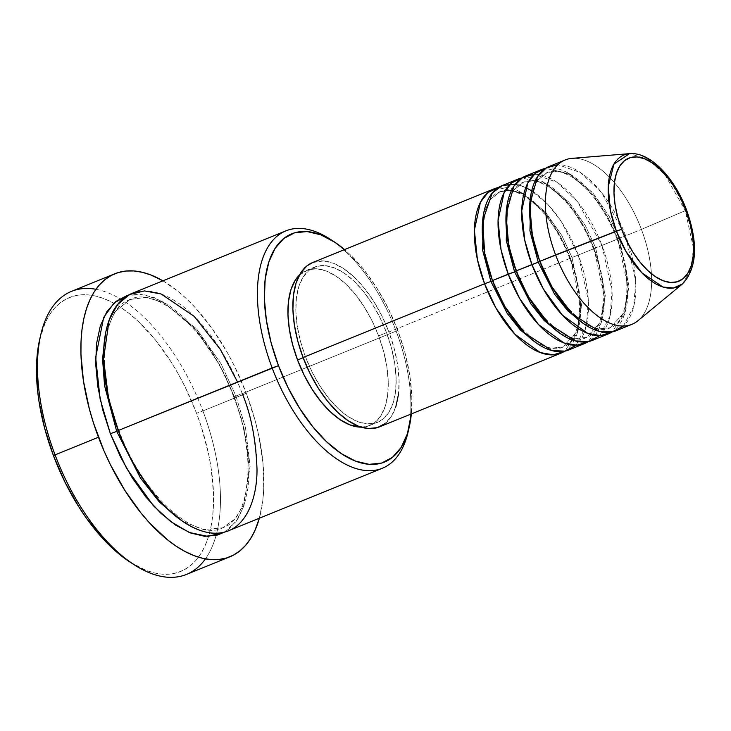 <?xml version="1.0" encoding="UTF-8"?>
<svg xmlns="http://www.w3.org/2000/svg" width="731" height="731" viewBox="0 0 731 731"><rect width="100%" height="100%" fill="white"/><g stroke="black" fill="none" stroke-linecap="round" stroke-linejoin="round"><path stroke-width="0.55" stroke-dasharray="3.65 2.74" d="M682.462 283.948L691.471 268.505L693.372 247.736L685.276 210.665L686.555 210.016L685.276 210.665A71.19 35.81 -112.1 0 1 682.462 283.948M379.371 426.913A88.698 44.618 67.9 0 0 388.901 331.984L570.408 258.244A88.698 44.618 -112.1 0 0 498.204 187.602L521.779 192.81L543.974 212.164L560.229 236.113L570.408 258.244L569.741 258.381L571.971 257.358L561.746 235.355L545.162 211.707L522.683 193.788L510.786 190.307L499.903 191.796L489.843 199.855L483.657 213.214L489.843 199.855L499.903 191.796L510.786 190.307L522.683 193.788L545.162 211.707L561.746 235.355L571.971 257.358L578.294 255.046L561.499 221.895L548.104 204.717L531.684 190.818M525.772 187.575L515.227 184.258M490.903 281.453L492.539 280.759M568.764 349.975A88.698 44.618 67.9 0 0 578.294 255.046L594.084 248.631A88.698 44.618 -112.1 0 0 521.879 177.989L545.454 183.198L567.64 202.542L583.905 226.5L594.084 248.631L595.637 247.736L585.421 225.733L568.837 202.094L546.359 184.175L534.462 180.685L523.579 182.174L513.518 190.243L507.332 203.602L513.518 190.243L523.579 182.174L534.462 180.685L546.359 184.175L568.837 202.094L585.421 225.733L595.637 247.736L601.969 245.424L577.444 201.646L556.894 182.202L534.178 174.316M514.578 271.831L516.214 271.137M592.439 340.363A88.698 44.618 67.9 0 0 601.969 245.424L617.75 239.01A88.698 44.618 -112.1 0 0 545.554 168.368L569.129 173.576L591.315 192.929L607.58 216.879L617.75 239.01L619.312 238.123L609.097 216.12L592.512 192.472L570.034 174.554L558.137 171.072L547.254 172.562L537.194 180.621L531.008 193.98L537.194 180.621L547.254 172.562L558.137 171.072L570.034 174.554L592.512 192.472L609.097 216.12L619.312 238.123L625.645 235.811L601.11 192.034L580.569 172.58L557.854 164.694M538.244 262.219L539.88 261.515M408.108 431.957A128.117 64.447 67.9 0 0 396.138 331.125L397.701 330.229A123.192 61.971 -112.1 0 1 411.325 413.938L411.827 397.18L409.817 375.633L405.047 353.027L397.701 330.229L388.07 308.107L376.52 287.511L363.49 269.246L349.482 254.004L344.557 249.582A123.192 61.971 -112.1 0 1 397.701 330.229L396.138 331.125A128.117 64.447 -112.1 0 1 408.638 429.526M130.173 562.166A147.826 74.361 67.9 0 0 208.545 536.408A147.826 74.361 67.9 0 0 196.557 413.243L202.889 410.932A152.761 76.837 -112.1 0 1 216.084 535.43A152.761 76.837 -112.1 0 1 205.429 558.877M228.492 530.761A128.117 64.447 67.9 0 0 242.263 393.634L233.701 396.979L234.368 396.842L224.353 373.833L212.337 352.424L198.786 333.418L184.221 317.565L169.199 305.467L154.296 297.59L140.096 294.237L128.208 295.223L144.848 294.858L162.556 301.437L195.332 329.27L219.391 364.349L234.368 396.842L233.701 396.979L235.93 395.946L220.908 363.59L196.511 328.822L163.461 302.47L145.962 297.343L129.954 299.536L114.877 311.781L105.776 332.093L114.877 311.781L129.954 299.536L145.962 297.343L163.461 302.47L196.511 328.822L220.908 363.59L235.93 395.946L242.263 393.634L237.548 382.039M118.276 430.495L118.943 430.358L118.276 430.495M616.114 330.741A88.698 44.618 67.9 0 0 625.645 235.811L594.084 248.631A88.698 44.618 -112.1 0 1 588.336 341.587L601.083 323.129L604.245 296.64L594.084 248.631L578.294 255.046A88.698 44.618 67.9 0 0 501.996 185.628M576.037 345.26L586.39 325.651L588.336 300.176L578.294 255.046L570.408 258.244A88.698 44.618 -112.1 0 1 564.661 351.2L577.408 332.751L580.569 306.252L570.408 258.244L388.901 331.984L394.192 348.404L397.627 364.678L399.071 380.184L398.486 394.338M378.631 335.894L386.516 332.687A83.773 42.142 -112.1 0 1 377.516 422.354A83.773 42.142 -112.1 0 1 305.457 356.792L303.155 357.724L305.457 356.792A83.773 42.142 -112.1 0 1 314.458 267.135A83.773 42.142 -112.1 0 1 386.516 332.687L378.631 335.894L383.62 351.401L386.863 366.779L388.234 381.427L387.677 394.786L385.21 406.354L380.942 415.665L375.021 422.381L367.684 426.237L361.251 427.16A83.773 42.142 67.9 0 0 369.621 425.561A83.773 42.142 67.9 0 0 378.631 335.894A83.773 42.142 67.9 0 0 306.563 270.333A83.773 42.142 67.9 0 0 299.445 275.03L308.509 269.657L316.989 268.807L326.273 271L336.013 276.154L345.836 284.067L355.357 294.429L364.221 306.856L372.079 320.854L378.631 335.894M242.263 393.634L396.138 331.125L242.263 393.634A128.117 64.447 67.9 0 0 132.046 293.369M186.469 574.429A152.761 76.837 67.9 0 0 216.084 535.43A152.761 76.837 67.9 0 0 202.889 410.932L246.292 393.296A152.761 76.837 -112.1 0 1 259.368 518.215L262.785 500.68L263.736 488.856L262.996 463.189L258.765 435.685L255.393 421.568L246.292 393.296L202.889 410.932A152.761 76.837 67.9 0 0 119.902 298.677A152.761 76.837 67.9 0 0 71.483 291.377M637.935 320.708A88.698 44.618 67.9 0 0 641.425 229.397L685.276 210.665L641.425 229.397A88.698 44.618 -112.1 0 1 631.895 324.326M623.388 326.026L633.74 306.417L635.687 280.942L625.645 235.811L641.425 229.397L625.645 235.811A88.698 44.618 67.9 0 0 549.346 166.394M617.75 239.01A88.698 44.618 -112.1 0 1 612.011 331.965L624.758 313.517L627.92 287.018L617.75 239.01M599.712 335.639L610.065 316.039L612.011 290.563L601.969 245.424A88.698 44.618 67.9 0 0 525.671 176.007M565.127 159.979A88.698 44.618 -112.1 0 1 641.425 229.397A88.698 44.618 67.9 0 0 571.98 158.362M629.528 153.647A71.19 35.81 -112.1 0 1 685.276 210.665L665.027 174.837L648.05 159.23L629.528 153.647M39.702 339.348L45.267 322.682L49.425 314.997L54.304 308.464L59.869 303.146L66.064 299.089L72.826 296.338L80.081 294.922L87.775 294.849L95.834 296.119L104.167 298.723L112.702 302.634L121.355 307.815L130.054 314.211L138.689 321.768L155.502 340.061L171.136 361.982L178.318 374.053L184.998 386.699L196.557 413.243L201.327 426.886L208.637 454.262L211.095 467.73L213.507 493.58L213.443 505.715L212.52 517.164L210.766 527.819L208.18 537.568L204.79 546.331L200.632 554.016L195.753 560.549L190.188 565.867L183.993 569.915L177.24 572.665L169.976 574.082L162.282 574.164L154.223 572.894L145.889 570.29L130.237 562.203M162.922 280.823A152.761 76.837 -112.1 0 1 246.292 393.296L234.349 365.865L227.451 352.799L212.136 328.594L195.287 307.714L186.496 298.778L177.569 290.965L162.922 280.823M224.435 532.104L236.022 521.596L243.935 506.108L249.088 467.447L244.072 428.905L234.368 396.842L242.007 420.553L246.968 444.064L249.061 466.469L248.202 486.91L244.437 504.591L237.904 518.846L228.849 529.116L224.444 532.104M331.764 240.28A128.117 64.447 -112.1 0 1 396.138 331.125A128.117 64.447 67.9 0 0 329.69 238.909M395.873 406.582L391.35 416.442L385.082 423.56M312.749 262.511L323.641 260.949L333.473 263.27L343.789 268.725L354.188 277.104L364.266 288.078L373.651 301.227L381.966 316.057L388.901 331.984A88.698 44.618 67.9 0 0 312.603 262.566M305.457 356.792L312 371.832L319.858 385.831L328.722 398.258L338.243 408.62L348.066 416.533L357.806 421.686L367.099 423.879L375.57 423.03L382.907 419.174L388.828 412.458L393.104 403.146L395.572 391.578L396.129 378.219L394.758 363.572L391.514 348.194L386.516 332.687L379.974 317.647L372.116 303.648L363.252 291.221L353.731 280.859L343.908 272.946L334.168 267.793L324.875 265.6L316.404 266.45L309.067 270.306L303.146 277.022L298.869 286.342L296.402 297.901L295.845 311.26L297.215 325.916L300.459 341.286L305.457 356.792M235.93 395.946L245.534 427.991L250.121 466.561L243.825 504.463L235.09 518.891L222.69 527.8L203.492 529.564L182.649 521.322L203.492 529.564L222.69 527.8L235.09 518.891L243.825 504.463L250.121 466.561L245.534 427.991L235.93 395.946M116.713 431.391L118.943 430.358M95.916 289.293A152.761 76.837 -112.1 0 1 119.902 298.677A152.761 76.837 -112.1 0 1 202.889 410.932L196.557 413.243A147.826 74.361 67.9 0 0 113.817 303.228A147.826 74.361 67.9 0 0 39.684 339.422M619.312 238.123L628.962 286.141L624.685 311.909L610.312 327.78L597.574 329.032L583.722 323.76L597.574 329.032L610.312 327.78L624.685 311.909L628.962 286.141L619.312 238.123M595.637 247.736L605.286 295.753L601.01 321.53L586.637 337.393L573.899 338.654L560.056 333.373L573.899 338.654L586.637 337.393L601.01 321.53L605.286 295.753L595.637 247.736M571.971 257.358L581.611 305.375L577.335 331.143L562.961 347.015L550.224 348.267L536.38 342.994L550.224 348.267L562.961 347.015L577.335 331.143L581.611 305.375L571.971 257.358M569.741 258.39C557.707 228.319 542.329 207.421 523.606 195.68C514.076 190.38 506.172 189.082 499.903 191.796C482.551 196.548 476.566 239.119 493.123 280.421C508.904 325.231 546.121 356.582 562.961 347.015C580.313 342.263 586.299 299.683 569.741 258.39M593.417 248.768C581.383 218.706 566.004 197.799 547.281 186.058C537.751 180.758 529.847 179.47 523.579 182.174C506.227 186.926 500.242 229.507 516.799 270.799C532.57 315.609 569.796 346.969 586.637 337.393C603.989 332.642 609.974 290.07 593.417 248.768M617.092 239.156C605.058 209.084 589.679 188.187 570.957 176.445C561.426 171.145 553.522 169.848 547.254 172.562C529.902 177.313 523.917 219.885 540.474 261.186C556.245 305.997 593.471 337.347 610.312 327.78C627.664 323.029 633.649 280.448 617.092 239.156M233.701 396.979C210.537 331.792 156.809 285.3 129.954 299.536C102.888 307.751 94.984 370.124 118.943 430.349C142.116 495.554 195.844 542.037 222.69 527.8C249.755 519.577 257.668 457.204 233.701 396.979M369.621 425.561L377.516 422.354M306.563 270.333L314.458 267.135"/><path stroke-width="1.1" d="M685.897 210.153A66.43 33.416 -112.1 0 1 677.208 281.8A66.43 33.416 -112.1 0 1 621.606 229.269L616.379 231.142L625.937 251.382L641.827 272.8L662.962 287.018L673.516 287.987L682.462 283.948A71.19 35.81 -112.1 0 1 616.379 231.142L555.597 254.909A88.698 44.618 67.9 0 0 637.935 320.708L682.462 283.948C697.054 268.222 698.425 243.578 686.555 210.016L685.897 210.153L689.854 222.452L692.421 234.642L693.509 246.265L693.07 256.855L691.115 266.029L687.725 273.421L683.028 278.739L677.208 281.8L670.491 282.468L663.127 280.731L655.396 276.647L647.611 270.369L640.054 262.155L633.028 252.305L626.796 241.193L621.606 229.269L617.649 216.97L615.073 204.781L613.985 193.167L614.433 182.567L616.388 173.402L619.769 166.01L624.466 160.683L630.286 157.622L637.012 156.955L644.376 158.691L652.098 162.785L659.892 169.053L667.44 177.277L674.466 187.127L680.698 198.229L685.897 210.153L686.555 210.016C674.512 177.743 650.124 151.683 629.528 153.647L613.967 164.073L608.247 186.615L610.467 210.948L616.379 231.142A71.19 35.81 -112.1 0 1 629.528 153.647L571.98 158.362A88.698 44.618 67.9 0 0 555.597 254.909L539.807 261.323A88.698 44.618 67.9 0 0 616.114 330.741L631.895 324.326A88.698 44.618 -112.1 0 1 555.597 254.909A88.698 44.618 -112.1 0 1 565.127 159.979L549.346 166.394A88.698 44.618 67.9 0 0 539.807 261.323L621.606 229.269A66.43 33.416 -112.1 0 1 630.286 157.622A66.43 33.416 -112.1 0 1 685.897 210.153M490.903 281.453L484.571 283.765L477.38 259.423L474.382 230.091L480.441 202.24L487.961 192.536L498.204 187.602A88.698 44.618 -112.1 0 0 494.101 188.826A88.698 44.618 -112.1 0 0 484.571 283.765L303.073 357.496A88.698 44.618 67.9 0 0 379.371 426.913L560.869 353.183A88.698 44.618 -112.1 0 1 484.571 283.765L490.903 281.453L482.579 250.002L483.657 213.214L482.579 250.002L490.903 281.453L507.259 313.498L520.371 329.983L536.38 342.994L520.371 329.983L507.259 313.498L490.903 281.453L492.539 280.759M531.684 190.818L525.772 187.575M515.227 184.258L502.462 185.446L492.292 192.947L482.579 221.118L484.735 253.566L492.466 280.558A88.698 44.618 67.9 0 0 568.764 349.975L584.544 343.561A88.698 44.618 -112.1 0 1 508.246 274.143L501.055 249.801L498.058 220.479L504.116 192.619L511.636 182.924L521.879 177.989A88.698 44.618 -112.1 0 0 517.776 179.214A88.698 44.618 -112.1 0 0 508.246 274.143L492.466 280.558L514.578 271.831L508.246 274.143L519.723 298.613L538.628 324.674L563.994 342.976L576.978 345.224L588.336 341.587A88.698 44.618 -112.1 0 1 584.544 343.561M507.332 203.602L506.254 240.38L514.578 271.831L506.254 240.38L507.332 203.602M534.178 174.316L522.647 177.505L513.838 186.25L506.053 214.411L508.675 245.296L516.132 270.945A88.698 44.618 67.9 0 0 592.439 340.363L608.219 333.948A88.698 44.618 -112.1 0 1 531.921 264.531L524.73 240.188L521.733 210.857L527.791 183.006L535.311 173.302L545.554 168.368A88.698 44.618 -112.1 0 0 541.452 169.592A88.698 44.618 -112.1 0 0 531.921 264.531L516.132 270.945L538.244 262.219L531.921 264.531L543.398 288.992L562.303 315.052L587.669 333.363L600.644 335.611L612.011 331.965A88.698 44.618 -112.1 0 1 608.219 333.948M516.214 271.137L514.578 271.831L530.934 303.877L544.047 320.37L560.056 333.373L544.047 320.37L530.934 303.877L514.578 271.831M531.008 193.98L529.929 230.768L538.244 262.219L529.929 230.768L531.008 193.98M557.854 164.694L546.322 167.892L537.504 176.637L529.728 204.799L532.351 235.684L539.807 261.323L551.978 286.981L572.291 314.028L599.173 331.326L612.395 331.892L623.388 326.026M539.88 261.515L538.244 262.219L554.601 294.264L567.722 310.748L583.722 323.76L567.722 310.748L554.601 294.264L538.244 262.219M237.548 382.039L220.25 349.244L194.144 316.322L161.158 293.999L144.446 290.92L129.451 294.556L117.435 304.681L109.138 320.023L103.546 358.948L108.48 398.011L118.276 430.495L272.16 367.976A128.117 64.447 67.9 0 0 347.901 465.373A128.117 64.447 67.9 0 0 408.108 431.957L409.214 427.178A123.192 61.971 -112.1 0 1 351.319 459.315A123.192 61.971 -112.1 0 1 278.484 365.664L118.276 430.495A128.117 64.447 67.9 0 0 228.492 530.761L382.368 468.251A128.117 64.447 -112.1 0 1 272.16 367.976A128.117 64.447 -112.1 0 1 285.931 230.85A128.117 64.447 -112.1 0 1 331.764 240.28M333.802 241.559L329.69 238.909A128.117 64.447 67.9 0 0 264.75 253.246A128.117 64.447 67.9 0 0 272.16 367.976L278.484 365.664A123.192 61.971 -112.1 0 1 271.365 255.347A123.192 61.971 -112.1 0 1 333.802 241.559A123.192 61.971 -112.1 0 1 344.557 249.582L335.036 242.372L320.708 234.797L307.057 231.563L294.593 232.814L283.792 238.48L275.094 248.357L268.807 262.063L265.179 279.059L264.366 298.714L266.376 320.26L271.146 342.866L278.484 365.664L288.124 387.786L299.673 408.382L312.704 426.648L326.711 441.889L341.158 453.522L355.476 461.097L369.137 464.331L381.6 463.079L392.392 457.414L401.1 447.536L407.386 433.83L411.325 413.938A123.192 61.971 -112.1 0 1 409.214 427.178M114.886 273.741L71.483 291.377A152.761 76.837 67.9 0 0 55.063 454.874L53.5 455.769A147.826 74.361 67.9 0 0 130.173 562.166L134.294 564.816A152.761 76.837 -112.1 0 1 55.063 454.874A152.761 76.837 67.9 0 0 186.469 574.429L229.872 556.794A152.761 76.837 -112.1 0 1 98.466 437.239L55.063 454.874L98.466 437.239A152.761 76.837 -112.1 0 1 114.886 273.741A152.761 76.837 -112.1 0 1 162.922 280.823L150.824 274.957L142.207 272.27L133.883 270.954L125.933 271.037L118.431 272.499L111.441 275.34L105.045 279.534L99.297 285.026L94.253 291.779L89.959 299.719L86.459 308.765L83.782 318.844L81.963 329.855L81.013 341.679L80.949 354.224L83.444 380.933L89.356 408.967L93.531 423.139L104.104 451.128L110.408 464.669L124.736 490.209L140.891 512.86L149.462 522.829L167.189 539.569L176.171 546.185L185.117 551.539L193.934 555.578L202.542 558.265L210.866 559.58L218.816 559.507L226.327 558.036L233.308 555.194L239.704 551.01L245.461 545.509L250.505 538.765L254.799 530.825L259.368 518.215A152.761 76.837 -112.1 0 1 229.872 556.794M205.429 558.877A152.761 76.837 -112.1 0 1 134.294 564.816M116.713 431.391L110.381 433.693L100.129 399.099L95.642 357.432L103.692 317.409L113.999 303.054L127.13 295.525L115.909 301.428L106.854 311.698L100.311 325.944L96.547 343.634L95.697 364.065L97.79 386.471L102.751 409.981L110.381 433.693L116.713 431.391L104.56 385.694L102.532 358.683L105.776 332.093L102.532 358.683L104.56 385.694L116.713 431.391L140.453 478.028L159.44 502.106L182.649 521.322L159.44 502.106L140.453 478.028L116.713 431.391L118.943 430.358M385.082 423.56L377.315 427.635L368.333 428.53L358.501 426.21L348.184 420.754L337.786 412.375L327.707 401.401L318.323 388.252L310.008 373.422L303.073 357.496L484.571 283.765L496.047 308.235L514.953 334.295L540.319 352.598L553.303 354.846L564.661 351.2A88.698 44.618 -112.1 0 1 560.869 353.183M297.563 359.999A83.773 42.142 67.9 0 0 361.242 427.16L349.921 424.894L340.171 419.74L330.357 411.827L320.827 401.465L311.973 389.038L304.114 375.04L297.563 359.999L292.574 344.493L289.33 329.114L287.959 314.467L288.517 301.108L290.975 289.54L295.251 280.229L299.445 275.03A83.773 42.142 67.9 0 0 297.563 359.999L303.155 357.724L297.563 359.999M408.638 429.526A128.117 64.447 -112.1 0 1 382.368 468.251M541.452 169.592L525.671 176.007A88.698 44.618 67.9 0 0 516.132 270.945L528.303 296.603L548.625 323.641L575.498 340.948L588.72 341.505L599.712 335.639M130.237 562.203L120.012 554.792L111.368 547.236L102.861 538.592L86.56 518.389L78.921 507.022L65.059 482.314L53.5 455.769L44.692 428.403L38.962 401.273L37.336 388.124L36.614 363.289L37.537 351.849L39.702 339.348M224.444 532.104L217.628 535.01L204.662 536.307L190.453 532.945L175.559 525.068L160.537 512.97L145.972 497.117L132.421 478.12L120.405 456.701L110.381 433.693L126.673 468.516L153.373 505.706L170.597 521.532L189.32 532.497L207.924 536.417L224.435 532.104M285.931 230.85L132.046 293.369A128.117 64.447 67.9 0 0 118.276 430.495C125.312 451.548 138.497 474.273 157.823 498.652C177.048 521.541 204.653 538.537 225.513 531.803C246.74 526.028 257.211 497.71 257.01 469.165C255.868 439.377 250.952 414.203 242.263 393.634M398.486 394.338L395.873 406.582M494.101 188.826L312.603 262.566A88.698 44.618 67.9 0 0 303.073 357.496L297.782 341.085L294.346 324.802L292.903 309.295L293.487 295.141L296.101 282.906L300.624 273.038L306.892 265.929L312.749 262.511M517.776 179.214L501.996 185.628A88.698 44.618 67.9 0 0 492.466 280.558L504.628 306.216L524.949 333.263L551.832 350.56L565.045 351.127L576.037 345.26M40.79 334.652L39.684 339.422A147.826 74.361 67.9 0 0 53.5 455.769L55.063 454.874A152.761 76.837 -112.1 0 1 40.79 334.652A152.761 76.837 -112.1 0 1 95.916 289.293"/></g></svg>
